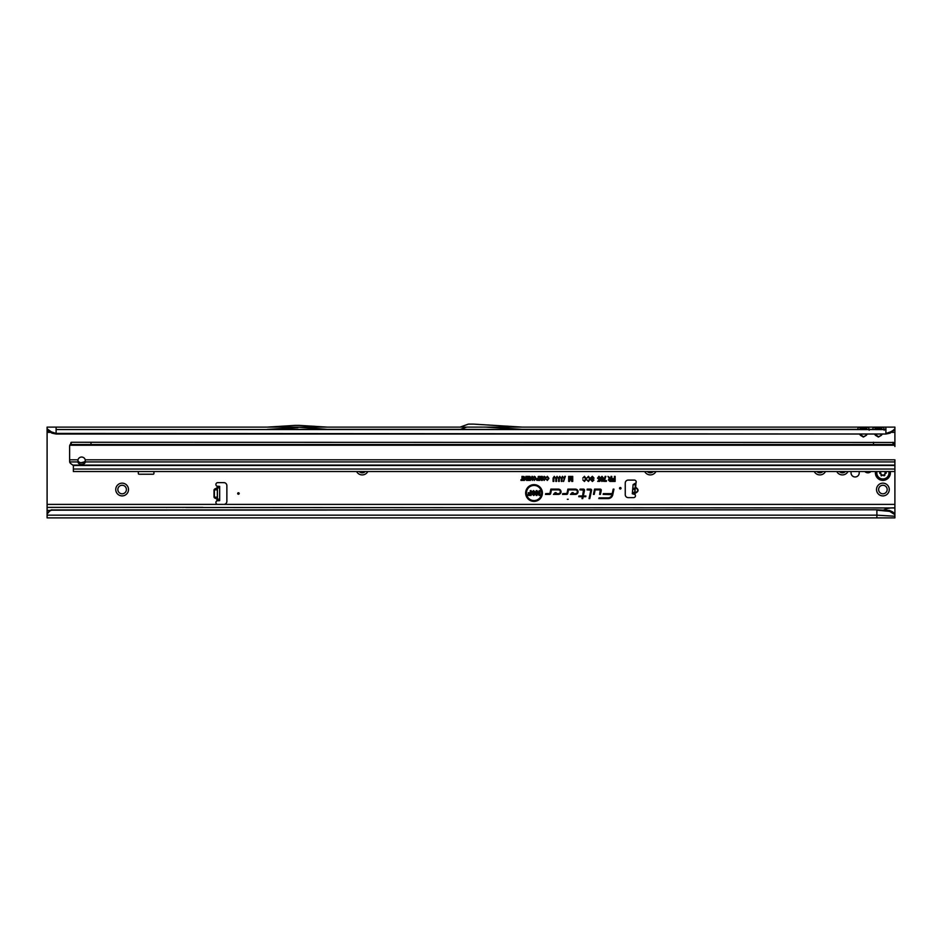 <?xml version="1.0" encoding="UTF-8"?>
<svg xmlns="http://www.w3.org/2000/svg" width="942" height="942" viewBox="0 0 942 942"><rect width="100%" height="100%" fill="white"/><g stroke="black" fill="none" stroke-linecap="round" stroke-linejoin="round"><path stroke-width="1.41" d="M115.748 489.534A6.382 6.382 0 0 1 122.13 483.152A6.382 6.382 0 0 1 128.501 489.534A6.382 6.382 0 0 1 122.13 495.904A6.382 6.382 0 0 1 115.748 489.534M126.405 489.534A4.274 4.274 0 0 0 122.13 485.26A4.274 4.274 0 0 0 117.844 489.534A4.274 4.274 0 0 0 122.13 493.808A4.274 4.274 0 0 0 126.405 489.534M876.519 489.534A6.382 6.382 0 0 1 882.901 483.152A6.382 6.382 0 0 1 889.272 489.534A6.382 6.382 0 0 1 882.901 495.904A6.382 6.382 0 0 1 876.519 489.534M887.176 489.534A4.274 4.274 0 0 0 882.901 485.26A4.274 4.274 0 0 0 878.615 489.534A4.274 4.274 0 0 0 882.901 493.808A4.274 4.274 0 0 0 887.176 489.534M851.274 471.53A4.086 4.086 0 0 0 855.136 476.97A4.086 4.086 0 0 0 858.998 471.53M635.132 487.285L634.625 493.161M632.423 492.395L633.106 484.6L635.968 482.869A1.872 1.872 0 0 0 634.331 480.079L628.255 480.079A3.003 3.003 0 0 0 625.252 483.081L625.252 494.632A3.003 3.003 0 0 0 628.255 497.635L633.577 497.635A1.872 1.872 0 0 0 634.955 494.479L635.355 484.8L635.968 482.869L635.662 487.815C638.535 489.722 638.393 491.359 635.238 492.725L634.955 494.479L632.306 493.761L632.423 492.395M239.174 493.502A0.754 0.754 0 0 0 238.42 492.76A0.754 0.754 0 0 0 237.667 493.502A0.754 0.754 0 0 0 238.42 494.256A0.754 0.754 0 0 0 239.174 493.502M621.049 488.25A0.754 0.754 0 0 0 620.307 487.509A0.754 0.754 0 0 0 619.553 488.25A0.754 0.754 0 0 0 620.307 489.004A0.754 0.754 0 0 0 621.049 488.25M297.013 427.115L296.483 427.633L297.99 427.633L267.222 429.364L327.251 429.364L297.46 427.115M860.741 434.015L860.423 435.31L859.504 434.015M859.975 434.015L863.39 436.735L866.357 435.31L863.39 437.053L860.423 435.31M866.039 429.587L860.741 429.587M56.108 434.015L885.892 434.015L56.108 433.426L51.363 431.86L51.998 433.179L56.108 434.015L56.108 427.115L866.357 427.115A2.696 2.202 -90 0 0 864.45 428.457L866.534 428.457A2.696 2.202 90 0 1 868.442 427.115L869.148 429.364M864.45 428.457L860.246 428.457A2.696 2.202 -90 0 0 858.339 427.115L857.632 429.364M875.742 434.015L875.424 435.31L874.506 434.015M874.988 434.015L878.391 436.735L881.371 435.31L878.391 437.053L875.424 435.31M881.053 429.587L875.742 429.587M866.357 427.115L881.371 427.115A2.696 2.202 -90 0 0 879.451 428.457L881.535 428.457A2.696 2.202 90 0 1 883.455 427.115L884.161 429.364M879.451 428.457L875.248 428.457A2.696 2.202 -90 0 0 873.34 427.115L872.633 429.364M568.238 499.284L567.331 499.284L568.238 499.284M541.591 493.019A7.571 7.571 0 0 0 534.02 485.448A7.571 7.571 0 0 0 526.448 493.019A7.571 7.571 0 0 0 534.02 500.579A7.571 7.571 0 0 0 541.591 493.019M541.709 493.019A7.689 7.689 0 0 0 534.02 485.33A7.689 7.689 0 0 0 526.331 493.019A7.689 7.689 0 0 0 534.02 500.708A7.689 7.689 0 0 0 541.709 493.019M542.392 493.019A8.372 8.372 0 0 0 534.02 484.647A8.372 8.372 0 0 0 525.648 493.019A8.372 8.372 0 0 0 534.02 501.391A8.372 8.372 0 0 0 542.392 493.019M542.274 493.019A8.254 8.254 0 0 0 534.02 484.765A8.254 8.254 0 0 0 525.766 493.019A8.254 8.254 0 0 0 534.02 501.274A8.254 8.254 0 0 0 542.274 493.019M601.29 490.146A1.024 1.024 0 0 0 600.278 489.122L594.555 489.122L593.436 494.397L594.202 494.397L595.167 489.875L600.278 489.875L599.642 494.397L600.407 494.397L601.267 490.358A1.024 1.024 0 0 0 601.29 490.146M601.173 490.146A0.895 0.895 0 0 0 600.278 489.239L594.649 489.239L593.59 494.267L595.061 489.746L600.278 489.746L599.795 494.267L601.149 490.323A0.895 0.895 0 0 0 601.173 490.146M591.588 490.146A1.024 1.024 0 0 0 590.563 489.122L587.231 489.122L587.078 489.875L590.834 490.193L589.044 498.612L589.81 498.612L591.564 490.358A1.024 1.024 0 0 0 591.588 490.146M591.47 490.146A0.895 0.895 0 0 0 590.563 489.239L587.219 489.746L590.952 490.217L589.197 498.495L591.446 490.323A0.895 0.895 0 0 0 591.47 490.146M583.51 489.875L582.556 495.975L578.93 495.975L578.765 496.717L582.392 496.717L581.991 498.612L582.757 498.612L583.157 496.717L585.747 496.717L585.9 495.975L583.322 495.975L584.511 490.358A1.024 1.024 0 0 0 583.51 489.122L580.084 489.122L579.919 489.875L583.91 490.146L582.651 496.093L578.918 496.599L582.545 496.599L582.144 498.495L583.063 496.599L585.641 496.599L583.169 496.093L584.393 490.323A0.895 0.895 0 0 0 583.51 489.239L580.072 489.746L583.51 489.746M215.906 484.506A1.872 1.872 0 0 0 216.954 486.19L219.663 486.378L219.663 500.638L216.954 500.826A1.872 1.872 0 0 0 217.79 504.382L223.866 504.382A3.003 3.003 0 0 0 226.869 501.391L226.869 485.625A3.003 3.003 0 0 0 223.866 482.634L217.79 482.634A1.872 1.872 0 0 0 215.906 484.506M894.9 514.685L889.684 511.376L889.46 510.446L876.896 509.787L51.339 509.94A4.498 4.427 180 0 0 49.055 511.376L47.1 513.661L47.1 507.385L203.025 507.385A2.261 2.261 0 0 0 202.283 507.514L894.9 507.95C890.484 507.62 886.481 508.445 882.901 510.399M202.283 507.514L186.021 507.514A2.261 2.261 0 0 0 185.28 507.385L47.1 507.385L47.1 427.115L894.9 427.115L894.9 446.508A4.498 4.498 0 0 0 894.723 445.26L893.581 444.565L893.581 442.457L894.723 445.26L69.779 445.26L71.498 442.269L893.581 442.457M185.28 507.385L186.021 507.514M217.225 500.638L218.544 500.638L216.954 500.826L216.954 499.083L214.576 497.953L216.954 499.083L217.414 497.953M217.414 489.063L217.414 487.932L214.576 489.063L216.954 487.932L217.414 486.378L217.414 500.638M367.839 471.53A6.382 6.382 0 0 1 356.582 471.53M655.938 471.53A6.382 6.382 0 0 1 644.681 471.53M825.498 471.53A6.382 6.382 0 0 1 814.241 471.53M848.012 471.53A6.382 6.382 0 0 1 836.755 471.53M864.838 471.53A4.274 4.274 0 0 0 870.938 471.53M138.333 471.53L138.333 473.473A0.754 0.754 0 0 0 139.086 474.226L153.193 474.226A0.754 0.754 0 0 0 153.935 473.473L153.935 471.53M894.9 507.385L894.9 471.53L73.358 471.53L894.9 471.53L894.9 459.814L85.239 459.814A3.756 3.756 0 0 0 77.986 459.814L77.868 461.933A3.756 2.649 180 0 0 81.613 464.371A3.756 2.649 180 0 0 85.345 461.933L85.239 459.814M541.697 478.877L541.697 476.393L542.333 476.393L542.333 480.385L541.509 480.385L540.72 477.512L539.872 480.385L539.118 480.385L539.118 476.393L539.742 476.393L539.742 478.76L541.014 476.393L541.815 479.784L542.203 476.511L542.203 480.255L540.72 477.052L539.236 480.255L539.236 476.511L539.625 479.608L540.92 476.511L541.815 479.784M538.094 477.9L538.718 476.393L538.718 480.385L536.799 480.302L536.139 479.172L538.212 478.018L538.212 476.511L538.6 480.255L536.846 480.185L536.269 479.172L538.212 478.018M531.853 479.007L531.853 476.393L532.489 476.393L532.489 480.385L530.487 477.759L530.487 480.385L529.863 480.385L529.863 476.393L531.971 479.49L532.371 476.511L532.371 480.255L530.37 477.276L529.981 480.255L529.981 476.511L531.971 479.49M526.837 477.064L526.837 476.393L529.369 476.393L529.369 480.385L526.884 480.385L526.884 479.702L528.733 479.702L528.733 478.772L526.978 478.772L526.978 478.089L528.733 478.089L528.733 477.064L526.955 476.511L529.251 476.511L529.251 480.255L527.002 480.255L528.862 479.819L528.862 478.654L527.108 478.654L528.862 478.218L528.862 476.946L526.955 476.946M525.86 479.007L525.86 476.393L526.496 476.393L526.496 480.385L524.494 477.759L524.494 480.385L523.87 480.385L523.87 476.393L525.989 479.49L526.378 476.511L526.378 480.255L524.376 477.276L523.987 480.255L523.987 476.511L525.989 479.49M521.962 479.702L521.962 476.393L522.598 476.393L522.598 479.702L523.622 480.385L520.938 480.385L520.938 479.702L522.092 479.819L522.48 476.511L522.48 479.819L523.505 480.255L521.067 480.255L522.092 479.819M548.279 478.406L547.396 477.017L545.96 477.818L547.384 476.334L548.903 478.406L547.349 480.432L546.007 479.101L547.361 479.749L548.397 478.406L547.396 476.899L546.101 477.724L547.384 476.464L548.786 478.406L547.349 480.314L546.148 479.184L547.361 479.867L548.397 478.406M562.515 476.322L563.669 478.053L562.115 477.406L562.044 481.433L561.314 481.433L561.314 478.053L562.515 476.322L563.552 477.947L561.997 477.37L561.432 481.315L561.432 478.053L562.515 476.452M559.772 476.322L560.926 478.053L559.36 477.406L559.301 481.433L558.571 481.433L558.571 478.053L559.772 476.322L560.808 477.947L559.254 477.37L558.688 481.315L558.688 478.053L559.772 476.452M557.028 476.322L558.182 478.053L556.616 477.406L556.557 481.433L555.815 481.433L555.815 478.053L557.028 476.322L558.064 477.947L556.51 477.37L555.945 481.315L555.945 478.053L557.028 476.452M554.285 476.322L555.439 478.053L553.872 477.406L553.814 481.433L553.072 481.433L553.072 478.053L554.285 476.322L555.321 477.947L553.766 477.37L553.201 481.315L553.201 478.053L554.285 476.452M563.493 481.492L564.753 476.322L565.377 476.322L563.646 481.374M571.982 479.796L571.982 476.393L572.724 476.393L572.724 481.433L571.723 481.433L570.699 477.665L569.592 481.433L568.674 481.433L568.674 476.393L569.415 476.393L569.415 479.631L570.357 476.393L571.052 476.393L572.1 480.703L572.595 476.511L572.595 481.315L571.818 481.315L570.699 477.205L569.498 481.315L568.791 481.315L568.791 476.511L569.298 480.467L570.958 476.511L572.1 480.703M611.04 478.512L611.04 476.393L611.782 476.393L611.782 481.433L609.898 481.433L608.355 479.984L609.297 478.607L607.967 476.393L611.158 478.63L611.652 476.511L611.652 481.315L609.898 481.315L608.473 479.984L609.604 478.666L608.167 476.511L611.158 478.63M613.195 489.122L612.229 493.643L603.304 493.643L603.139 494.397L612.017 494.644A4.062 4.062 0 0 1 608.037 497.859L599.018 497.859L598.853 498.612L608.037 498.612A4.816 4.816 0 0 0 612.759 494.797L613.96 489.122L613.195 489.122L612.335 493.761L603.398 493.761L612.135 494.668A4.192 4.192 0 0 1 608.037 497.977L599.006 498.495L608.037 498.495A4.698 4.698 0 0 0 612.641 494.774L613.289 489.239M558.406 489.122L550.846 489.122L549.928 493.431L545.665 493.643L545.5 494.397L549.669 494.397A1.024 1.024 0 0 0 550.67 493.584L551.459 489.875L558.406 489.875A1.884 1.884 0 0 1 560.29 491.759A1.884 1.884 0 0 1 558.406 493.643L555.168 493.643L556.145 492.619L555.109 492.619L553.425 494.397L558.406 494.397A2.638 2.638 0 0 0 561.043 491.759A2.638 2.638 0 0 0 558.406 489.122L550.94 489.239L550.046 493.455L545.759 493.761L549.669 494.267A0.895 0.895 0 0 0 550.552 493.561L551.353 489.746L558.406 489.746A2.002 2.002 0 0 1 560.408 491.759A2.002 2.002 0 0 1 558.406 493.761L554.897 493.761L555.862 492.748L555.156 492.748L553.708 494.267L558.406 494.267A2.52 2.52 0 0 0 560.914 491.759A2.52 2.52 0 0 0 558.406 489.239M575.432 489.122L567.873 489.122L566.966 493.431L562.692 493.643L562.539 494.397L566.695 494.397A1.024 1.024 0 0 0 567.696 493.584L568.485 489.875L575.432 489.875A1.884 1.884 0 0 1 577.316 491.759A1.884 1.884 0 0 1 575.432 493.643L572.206 493.643L573.172 492.619L572.135 492.619L570.452 494.397L575.432 494.397A2.638 2.638 0 0 0 578.07 491.759A2.638 2.638 0 0 0 575.432 489.122L567.979 489.239L567.084 493.455L562.786 493.761L566.695 494.267A0.895 0.895 0 0 0 567.579 493.561L568.391 489.746L575.432 489.746A2.002 2.002 0 0 1 577.434 491.759A2.002 2.002 0 0 1 575.432 493.761L571.924 493.761L572.889 492.748L572.183 492.748L570.734 494.267L575.432 494.267A2.52 2.52 0 0 0 577.952 491.759A2.52 2.52 0 0 0 575.432 489.239M614.408 478.571L614.408 476.393L615.15 476.393L615.15 481.433L612.218 481.433L612.218 480.632L614.408 480.632L614.408 479.372L612.536 479.372L612.536 478.571L614.525 478.689L614.525 476.511L615.02 481.315L612.347 481.315L614.525 480.75L614.525 479.254L612.653 478.689L614.525 478.689M585.653 478.948L584.499 477.123L582.698 478.159L584.487 476.322L586.395 478.936L584.44 481.492L582.768 479.855L584.464 480.691L585.783 478.936L584.499 477.005L582.851 478.065L584.487 476.452L586.277 478.936L584.44 481.374L582.91 479.937L584.464 480.809L585.783 478.936M589.645 478.948L588.491 477.123L586.689 478.159L588.479 476.322L590.387 478.936L588.432 481.492L586.76 479.855L588.456 480.691L589.763 478.936L588.491 477.005L586.842 478.065L588.479 476.452L590.269 478.936L588.432 481.374L586.901 479.937L588.456 480.809L589.763 478.936M590.705 477.841L592.341 476.322L594.072 478.171L592.294 477.123L591.446 477.829L593.943 480.055L592.424 481.492L590.822 479.831L592.412 480.691L593.071 479.643L590.705 477.841L592.341 476.452L593.943 478.065L592.294 477.005L591.329 477.829L593.825 480.055L592.424 481.374L590.952 479.937L592.412 480.809L593.166 479.56L590.834 477.841M597.511 478.147L598.947 476.322L600.313 477.924L598.947 477.064L598.241 478.112L598.935 479.066L600.254 478.689L599.854 481.374L597.687 481.374L599.359 479.702L597.511 478.147L598.947 476.452L600.184 477.818L598.947 476.946L598.123 478.112L598.935 479.195L600.125 478.783L599.748 481.244L597.817 481.244L599.324 480.691L599.512 479.502L597.628 478.147M601.962 476.322L603.363 477.924L603.174 480.137L601.962 481.492L600.749 480.114L600.56 477.9L601.962 476.322L603.233 477.924L602.468 479.148L603.057 480.137L601.962 481.374L600.866 480.114L601.443 479.148L600.678 477.9L601.962 476.452M605.859 476.393L604.481 480.561L606.413 480.561L606.413 481.374L603.622 481.374L605.117 476.393L605.859 476.393L604.234 480.691L606.295 481.244L603.74 481.244L605.73 476.511M534.338 476.334L535.951 478.336L534.338 480.432L532.736 478.383L534.338 476.334L535.445 477.052L535.821 478.336L534.338 480.314L532.854 478.383L534.338 476.464M544.182 476.334L545.783 478.336L544.182 480.432L542.568 478.383L544.182 476.334L545.288 477.052L545.665 478.336L544.182 480.314L542.698 478.383L544.182 476.464M894.9 429.611L890.002 433.179L890.637 431.86L885.892 433.426L885.892 427.115L881.371 427.115M485.519 427.115L522.315 429.364L885.892 429.364L883.455 429.364L884.197 430.235M885.892 430.141L885.892 429.364M466.69 427.115L461.003 429.175A3.003 3.003 0 0 1 459.979 429.364L267.222 429.364M857.809 429.552L327.251 429.364M858.633 429.552L868.442 429.364L869.195 430.235M872.81 429.552L868.135 429.552M873.646 429.552L883.149 429.552M531.806 492.054L533.584 490.582L535.621 492.466L533.608 491.347L532.689 492.03L535.433 494.138L533.737 495.504L531.912 493.914L533.702 494.738L534.42 493.855L531.806 492.054L533.584 490.7L535.492 492.336L533.608 491.229L532.571 492.03L535.315 494.138L533.737 495.386L532.042 494.032L533.702 494.856L534.514 493.773L531.924 492.054M530.287 492.69L530.287 490.641L531.17 490.641L531.17 495.445L527.885 495.445L527.885 494.68L530.287 494.68L530.287 493.455L528.238 493.455L528.238 492.69L530.405 492.807L530.405 490.758L531.053 490.758L531.053 495.327L528.003 495.327L530.405 494.797L530.405 493.337L528.356 492.807L530.405 492.807M539.059 493.761L539.059 490.641L539.943 490.641L539.943 495.445L539.071 495.445L537.07 492.336L537.07 495.445L536.186 495.445L536.186 490.641L537.058 490.641L539.177 494.161L539.177 490.758L539.825 490.758L539.825 495.327L536.952 491.924L536.952 495.327L536.316 495.327L536.316 490.758L539.177 494.161M894.9 427.115L894.9 428.81L892.981 430.482L892.745 431.86M47.1 504.382L894.9 504.382M889.46 510.446L892.828 511.989L894.9 514.167L894.9 507.95M894.9 514.167L894.9 517.888L47.1 517.888L47.1 513.661M876.896 517.888L876.896 515.168L47.1 515.168M51.904 509.787L51.339 510.328A4.498 4.427 180 0 0 49.055 511.765L47.1 514.061M876.896 509.787L51.904 510.175M889.684 511.376L876.896 510.175L876.896 515.168L894.9 516.24M601.962 480.879L601.962 479.372L601.373 480.114L601.962 480.879L602.55 480.149M601.973 478.877L602.739 477.924L601.962 476.946L601.184 477.9L601.973 478.877L602.739 477.924M602.433 480.149L601.962 479.372M601.962 479.502L601.373 480.114M601.491 480.114L601.962 480.75M602.621 477.924L601.962 476.946M601.962 477.064L601.184 477.9M601.302 477.9L601.973 478.76M611.158 480.75L611.158 479.195L608.979 479.984L611.158 480.75L611.158 479.195M611.04 479.313L609.992 479.195M609.992 479.313L608.979 479.984M609.097 479.984L609.863 480.75M609.863 480.632L611.04 480.632M569.415 479.631L569.298 480.467M534.338 479.867L535.433 478.324L534.338 476.899L533.243 478.395L534.338 479.867L535.433 478.324M535.315 478.324L534.338 476.899M534.338 477.017L533.243 478.395M533.36 478.395L533.408 479.243M533.513 479.195L534.338 479.749M538.212 479.819L538.212 478.454L536.657 479.148L538.212 479.819L538.212 478.454M538.094 478.583L537.399 478.454M537.399 478.583L536.657 479.148M536.775 479.148L538.094 479.702M539.742 478.76L539.625 479.608M544.17 479.867L545.277 478.324L544.182 476.899L543.087 478.395L544.17 479.867L545.277 478.324M545.159 478.324L544.182 476.899M544.182 477.017L543.087 478.395M543.204 478.395L543.251 479.243M543.357 479.195L544.17 479.749M890.002 433.179L885.892 434.015M890.637 431.86L892.981 430.482M875.424 427.115A2.696 2.202 -90 0 1 877.332 428.457M860.423 427.115A2.696 2.202 -90 0 1 862.33 428.457M47.1 428.834L51.363 431.86M51.998 433.179L47.1 430.235M49.255 431.86L49.019 430.482M892.828 511.989L892.922 512.978M522.386 427.115L473.414 424.112A3.003 3.003 0 0 0 473.225 424.112L468.88 424.112A3.003 3.003 0 0 0 467.856 424.289L460.226 427.067A0.754 0.754 0 0 1 459.979 427.115M327.321 427.115L299.203 425.384A3.003 3.003 0 0 0 299.014 425.384L295.458 425.384A3.003 3.003 0 0 0 295.282 425.384L267.151 427.115M634.637 493.973L632.8 493.808M635.355 484.8L633.106 484.6M635.744 483.517L634.908 483.446M632.306 493.761L634.555 493.961M219.663 486.378L217.414 486.378M214.576 497.953L214.022 497.176L217.331 497.176L217.331 489.84L214.387 489.84L214.387 497.176L217.414 497.176M217.414 489.84L214.022 489.84L214.022 497.176M166.663 507.514A2.261 2.261 0 0 0 165.922 507.385M183.666 507.385A2.261 2.261 0 0 0 182.925 507.514M839.334 471.53A4.274 4.274 0 0 0 845.433 471.53M816.832 471.53A4.274 4.274 0 0 0 822.919 471.53M647.272 471.53A4.274 4.274 0 0 0 653.359 471.53M359.161 471.53A4.274 4.274 0 0 0 365.26 471.53M875.518 471.53A7.501 7.501 0 0 0 882.901 480.373A7.501 7.501 0 0 0 890.272 471.53M884.915 471.53A1.201 1.201 0 0 0 885.939 472.425L886.269 472.79A3.379 3.379 0 0 1 886.269 472.955L885.939 473.32A1.201 1.201 0 0 0 884.879 474.521L884.879 475.015A0.754 0.754 0 0 1 883.761 475.675L883.325 475.416A1.201 1.201 0 0 0 881.759 475.734L881.276 475.84A3.379 3.379 0 0 1 881.135 475.757L880.982 475.286A1.201 1.201 0 0 0 880.487 473.779L880.04 473.52A0.754 0.754 0 0 1 880.04 472.225L880.487 471.977A1.201 1.201 0 0 0 880.923 471.53M894.9 471.53L73.358 471.53L73.358 465.607A1.495 1.472 180 0 0 73.358 465.489L70.921 463.711A4.498 3.179 180 0 1 69.661 461.933L69.614 459.814L77.986 459.814M69.614 459.814L69.614 446.508A4.498 4.498 0 0 1 69.779 445.26L70.921 444.565L70.921 442.457M77.939 460.673A3.756 2.649 180 0 0 81.613 462.769A3.756 2.649 180 0 0 85.286 460.673M84.45 461.863L81.106 462.746M90.997 442.269L90.997 444.518L893.016 444.518L893.016 442.269M70.921 444.565L71.498 442.269M873.505 444.518L873.505 442.269M71.498 444.518L90.997 444.518M632.435 492.266L634.684 492.466M866.039 434.015L866.039 435.086L866.805 434.015M881.053 434.015L881.053 435.086L881.806 434.015M47.1 510.399L50.22 510.399M214.576 489.063L214.022 489.84M892.039 432.366L894.9 432.366M882.277 434.015L881.371 435.31M867.276 434.015L866.357 435.31M47.1 432.366L49.961 432.366M635.803 487.391C638.982 489.616 638.806 491.536 635.297 493.172M56.108 429.552L885.892 429.552M632.8 488.168L635.038 488.368M632.694 489.322L634.943 489.51M219.663 499.13L217.414 499.13M219.663 487.885L217.414 487.885M881.265 471.53A1.507 1.507 0 0 1 880.629 472.236L880.629 473.52A1.507 1.507 0 0 1 881.265 475.404L881.053 475.321A1.283 1.283 0 0 0 880.523 473.708L880.04 473.52M880.629 472.236L880.523 472.036A1.283 1.283 0 0 0 881.017 471.53M886.269 472.79L886.187 472.79A3.297 3.297 0 0 1 886.198 472.872A3.297 3.297 0 0 1 886.187 472.955L885.963 472.955A3.073 3.073 0 0 0 885.963 472.802L885.904 472.731A1.507 1.507 0 0 1 884.609 471.53M876.955 471.53A6.099 6.099 0 0 0 882.901 478.972A6.099 6.099 0 0 0 888.836 471.53M881.276 475.84L881.323 475.769A3.297 3.297 0 0 1 881.17 475.686L881.288 475.498A3.073 3.073 0 0 0 881.429 475.569L881.524 475.557A1.507 1.507 0 0 1 883.478 475.157L884.585 474.521A1.507 1.507 0 0 1 885.904 473.025L885.963 472.955M884.879 474.521L884.809 475.015A0.671 0.671 0 0 1 883.796 475.604L883.761 475.675M883.914 475.404L883.361 475.345A1.283 1.283 0 0 0 881.7 475.686L881.429 475.569M880.193 473.261L880.087 473.461A0.671 0.671 0 0 1 880.087 472.295L880.04 472.225M885.939 473.32L885.927 473.249A1.283 1.283 0 0 0 884.809 474.521L884.585 474.521M884.832 471.53A1.283 1.283 0 0 0 885.927 472.507L885.904 472.731M73.358 469.045L894.9 469.045M73.358 465.489L894.9 465.489M69.661 461.933L77.868 461.933M85.345 461.933L894.9 461.933M894.9 465.089L72.887 465.089"/></g></svg>
